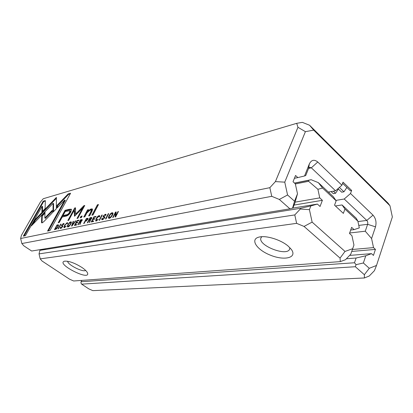 <?xml version="1.0" encoding="UTF-8"?>
<svg xmlns="http://www.w3.org/2000/svg" width="413" height="413" viewBox="0 0 413 413"><rect width="100%" height="100%" fill="white"/><g stroke="black" fill="none" stroke-linecap="round" stroke-linejoin="round"><path stroke-width="0.62" d="M343.363 213.382L334.545 205.168L336.156 200.795L322.584 188.054L317.902 189.283L319.76 197.879L322.383 200.305L320.049 206.49L317.406 204.074L310.855 205.922L309.425 209.644L312.13 222.111L345.015 251.434L352.687 248.693L353.951 245.043L351.948 235.715L349.486 233.464L351.628 227.362L354.075 229.623L359.305 227.893L357.865 221.167L344.932 209.03L343.363 213.382M357.865 221.167L356.295 218.322L342.062 204.941L335.418 205.979M46.184 248.652L39.901 250.371L39.034 253.897L294.789 214.925L300.261 209.05L300.561 208.276L39.901 250.371M67.629 261.259C67.629 264.743 82.822 272.472 85.656 270.438M261.827 236.695L261.016 237.805C257.263 245.255 287.159 257.046 289.683 249.034L289.854 247.666M342.062 204.941L344.932 209.03M336.156 200.795L333.353 196.748L318.371 182.665L322.584 188.054M317.902 189.283L308.625 181.297L308.351 180.404L294.619 183.191M308.625 181.297L295.352 183.971M319.76 197.879L295.104 202.138M322.383 200.305L294.051 205.075M317.406 204.074L292.734 208.111M300.561 208.276L310.855 205.922M81.986 267.51C84.882 269.498 86.704 271.248 87.448 272.75C91.288 281.986 54.836 263.473 64.671 261.161C69.121 260.954 74.892 263.076 81.986 267.51M288.191 246.127L291.356 249.431C297.546 257.789 284.567 260.949 270.582 255.249C256.499 249.844 249.431 238.879 259.54 236.974C266.643 235.343 281.072 239.901 288.191 246.127M73.674 280.99L340.312 261.615L340.059 258.11L304.051 226.432L296.627 223.35L40.211 258.874L42.064 261.031L69.549 279.178L73.674 280.99M352.687 248.693L350.756 254.212L345.495 259.705L340.312 261.615M354.075 229.623L350.694 230.026M294.505 183.088L311.128 179.712L318.371 182.665M308.351 180.404L311.128 179.712M296.627 223.35L294.789 214.925M39.034 253.897L40.211 258.874M309.425 209.644L300.261 209.05M312.13 222.111L304.051 226.432M345.015 251.434L340.059 258.11M71.542 226.097L71.996 225.999L75.811 220.831L75.357 220.929L72.198 225.276L73.571 221.322L73.106 221.425L71.542 226.097M64.335 227.671L66.183 226.056L64.376 227.073L64.877 225.353L66.767 223.201L67.051 223.242L66.978 223.882L67.407 223.794L67.577 222.741L67.082 222.684L64.438 225.467L63.87 227.604L64.335 227.671L64.428 227.104M102.775 219.091L102.341 219.05L102.476 218.255L101.97 218.363L101.717 219.644L102.465 219.711L104.665 217.816L104.804 216.768L103.684 216.386L103.74 215.896L104.99 214.858L105.398 214.899L105.33 215.498L105.821 215.39L105.976 214.347L105.336 214.275L103.209 216.045L103.069 217.047L104.2 217.403L104.128 217.992L102.775 219.091L103.219 219.417M96.244 221.012L98.299 219.251L96.224 220.356L96.694 218.534L98.764 216.2L99.12 216.252L99.074 216.923L99.569 216.82L99.709 215.72L99.099 215.643C98.103 215.896 97.138 216.902 96.188 218.663L95.656 220.929L96.244 221.012M109.285 218.286C110.87 218.384 113.683 213.604 112.873 212.881L112.135 212.778C110.539 212.716 107.731 217.481 108.573 218.183L109.285 218.286M105.506 218.998L105.991 218.895L108.738 213.598L108.252 213.707L105.506 218.998M45.358 200.563L43.174 201.198L23.329 236.143L25.43 235.704L42.105 206.278L41.873 211.972L45.094 208.622L45.358 200.563M61.062 227.852L60.732 227.821L60.892 227.078L60.474 227.165L60.195 228.368L60.768 228.415L62.673 226.722L62.838 225.72L62.022 225.4L62.089 224.93L63.174 224.001L63.478 224.037L63.395 224.6L63.793 224.512L63.974 223.526L63.494 223.469L61.651 225.059L61.444 225.947L62.317 226.309L62.234 226.871L61.062 227.852L61.449 228.121M71.397 209.226L69.105 209.308L65.037 210.336L58.197 222.783L59.183 222.561L62.208 217.042L65.311 216.309C67.629 215.937 69.498 214.435 70.902 211.797L71.397 209.226M93.916 216.856L91.211 221.987L93.369 221.533L93.694 220.914L91.985 221.275L92.91 219.525L94.51 219.184L94.83 218.575L93.23 218.916L94.056 217.357L95.728 216.99L96.043 216.386L93.916 216.856L94.479 217.264M115.485 212.117L112.718 217.491L113.188 217.393L115.537 212.824L115.067 217.001L115.686 216.871L118.464 211.461L117.999 211.564L115.743 215.968L116.203 211.957L115.485 212.117L116.136 212.55M43.267 198.725L40.329 202.174L21.373 235.472L20.65 238.492L269.849 187.672L275.414 181.596L297.959 127.297L296.704 123.322L43.267 198.725M99.084 220.341L99.559 220.243L102.29 215.013L101.815 215.116L99.084 220.341M91.603 218.539L91.789 217.506L90.003 217.713L87.308 222.798L87.752 222.705L88.971 220.403L89.538 220.284L89.946 220.294L89.946 220.656L89.198 222.406L89.683 222.302L90.349 219.876L91.603 218.539M58.594 224.971L57.004 224.961L54.413 229.674L56.674 228.704L57.985 226.887L58.594 224.971M52.978 212.215L56.344 208.771L56.405 197.399L34.811 219.886L31.471 225.792L53.096 203.304L52.978 212.215M68.006 226.907C69.301 227.031 72.007 222.514 71.284 221.951L70.726 221.879C69.42 221.786 66.725 226.288 67.474 226.83L68.006 226.907M80.979 216.309L80.153 217.852L81.356 217.579L82.182 216.03L80.979 216.309L81.857 216.639M97.396 204.812L91.882 215.214L92.971 214.972L98.49 204.538L97.396 204.812L98.149 205.184M77.045 220.557L74.386 225.498L76.379 225.085L76.699 224.491L75.125 224.822L76.033 223.134L77.505 222.819L77.82 222.235L76.343 222.55L77.154 221.048L78.692 220.712L79.007 220.129L77.045 220.557L77.592 220.95M87.494 209.918L83.762 217.042L84.835 216.799L86.947 212.84L90.344 209.933L91.206 209.995L90.777 211.884L88.619 215.947L89.693 215.71L91.97 211.42L92.44 209.014L91.108 208.916L87.954 210.888L88.547 209.665L87.494 209.918L88.243 210.284M74.536 216.195L82.466 208.322L77.009 218.462L77.871 218.265L84.763 205.457L83.891 205.674L75.687 214.073L75.502 207.785L74.66 207.997L67.851 220.521L68.677 220.335L74.092 210.372L74.536 216.195M70.592 193.217L68.13 193.934L57.056 205.39L57.051 207.976L64.769 200.006L47.562 231.079L49.963 230.578L70.592 193.217M87.861 219.411L88.077 218.312L86.369 218.513L83.684 223.557L84.118 223.464L85.3 221.244L87.861 219.411M41.507 222.313L41.651 222.808L42.1 222.875L43.628 221.812L52.214 212.932L52.255 210.325L44.836 218.007L45.002 212.267L41.754 215.643L41.507 222.313L42.033 222.674L42.271 215.999L44.976 213.191M58.006 228.921L58.393 228.843L60.995 224.083L60.608 224.171L58.006 228.921M82.032 220.614L82.218 219.597L80.525 219.793L77.856 224.775L78.284 224.687L79.492 222.431L80.029 222.318L80.416 222.328L80.411 222.684L79.663 224.398L80.127 224.3L80.809 221.92L82.032 220.614M342.594 183.326L350.234 190.698L351.628 190.455L350.523 193.516L373.016 215.147C375.82 218.4 376.646 222.292 375.505 226.835L371.581 238.523L373.522 247.614L375.443 249.39L373.45 255.415L371.514 253.644L365.784 255.786L363.368 262.983L369.294 268.3L376.511 265.461L374.421 270.685L369.263 275.998L364.39 277.97L364.359 274.702L355.345 266.726L81.645 284.144L88.764 288.857L92.832 290.644L364.39 277.97M337.973 188.674L341.67 192.2L343.946 191.802L339.383 187.435M376.511 265.461L392.35 216.975L389.98 205.762L313.699 130.131L305.398 131.659L284.764 182.159L287.562 194.967L294.541 201.229L297.494 193.79L295.326 183.837L293.029 181.735L295.553 175.479L297.83 177.59L304.562 175.964L309.342 163.915C311.438 159.846 314.241 159.211 317.757 162.004L341.897 185.22L343.027 182.143L351.628 190.455M331.112 191.596L333.312 193.666L335.532 193.279L333.332 191.198M304.562 175.964L305.739 175.546L308.547 168.468L309.652 167.311L311.34 167.817L335.562 190.796L328.387 192.081M350.523 193.516L344.22 199.014L335.872 200.388M371.581 238.523L365.268 231.208L367.622 224.316C368.009 222.803 367.73 221.507 366.79 220.434L344.22 199.014M335.562 190.796L341.897 185.22M21.853 243.546L23.835 245.828L31.672 251.021L289.931 208.833L279.327 199.448L271.749 196.32L21.853 243.546L20.65 238.492M297.494 193.79L294.82 203.129L292.884 208.013L289.931 208.833M297.83 177.59L294.412 178.308M365.268 231.208L349.656 232.984M373.522 247.614L352.408 249.493M375.443 249.39L351.726 251.44M371.514 253.644L349.61 255.415M81.784 280.401L81.087 281.754L354.488 262.756L356.109 258.017L346.404 258.755M356.109 258.017L365.784 255.786M92.486 210.253L91.325 210.238M296.704 123.322L302.342 122.356L309.569 125.247L388.132 203.211L389.98 205.762M81.087 281.754L80.948 282.977L81.645 284.144M355.345 266.726L356.078 264.666L354.488 262.756M271.749 196.32L269.849 187.672M297.959 127.297L305.398 131.659M313.699 130.131L309.569 125.247M284.764 182.159L275.414 181.596M279.327 199.448L287.562 194.967M369.294 268.3L364.359 274.702M356.078 264.666L363.368 262.983M294.541 201.229L292.538 208.24M343.946 191.802L346.884 187.461M335.532 193.279L338.386 189.071M328.831 192.499L329.218 191.937M102.119 215.338L101.815 215.116M90.566 218.157L91.867 217.852M89.425 220.31L89.595 219.99M89.962 219.639L90.54 220.057L89.879 220.196L89.301 219.783L91.082 218.714L91.216 218.116L90.767 218.11L90.111 218.255L89.301 219.783M90.581 218.131L90.003 217.713M57.897 225.266L58.615 225.116M57.5 225.307L57.004 224.961M55.714 228.9L57.583 226.969L58.016 225.328L57.097 225.395L55.105 229.029L56.106 229.174M55.636 229.401L55.105 229.029M115.836 213.046L116.084 212.561M116.058 213.216L115.537 212.824M115.743 216.763L115.826 216.03M118.299 211.786L117.999 211.564M116.038 216.185L115.743 215.968M33.205 223.985L35.327 220.237L56.4 198.297M53.127 200.811L53.638 201.177L53.127 200.806M35.327 220.237L34.811 219.886M53.509 211.668L53.607 203.671L53.096 203.304M70.788 222.468L71.408 222.256M67.908 226.923L67.995 226.314M68.543 226.701L68.31 226.345C69.843 225.302 70.669 224.011 70.783 222.462L70.437 222.416C68.904 223.459 68.083 224.749 67.969 226.293M92.114 221.796L92.28 221.487M93.359 219.427L93.519 219.127M91.985 221.275L92.569 221.698L93.374 221.528M93.803 219.334L93.23 218.916M59.054 222.586L65.574 210.718L71.521 209.417M70.375 211.017L70.06 212.633C69.183 214.259 68 215.142 66.519 215.276L63.54 215.989L62.998 215.601L65.972 214.889C67.453 214.755 68.635 213.872 69.513 212.246L69.9 210.676L65.239 211.528L62.998 215.601M65.574 210.718L65.037 210.336M81.041 217.651L81.542 216.711M60.732 227.821L61.294 228.219M60.752 227.362L60.474 227.165M60.67 228.435L60.845 227.904M62.074 225.436L62.936 225.921M63.519 224.063L64.051 223.856M61.955 226.174L62.172 225.503M92.786 215.013L97.964 205.23M24.14 235.973L43.67 201.549L45.342 201.069M43.67 201.549L43.174 201.198M42.42 211.404L42.606 206.634L42.105 206.278M75.269 225.317L75.424 225.033M76.493 223.035L76.642 222.762M75.125 224.822L75.693 225.224L76.384 225.08M76.901 222.948L76.343 222.55M108.562 213.934L108.252 213.707M112.233 213.387L113.012 213.18M109.022 218.322L109.104 217.553M109.832 218.1L109.208 217.646M109.6 217.672C111.34 216.567 112.238 215.152 112.295 213.433L111.825 213.366C110.09 214.476 109.192 215.891 109.146 217.605L110.034 217.992M84.655 216.84L88.057 210.331M89.518 215.746L91.35 212.303L91.696 210.351M90.049 210.016L92.584 209.246M88.268 211.12L87.954 210.888M98.098 219.592L97.783 219.36M96.11 221.032L96.219 220.351L96.823 220.795M99.151 216.273L99.817 216.051M83.008 208.72L82.466 208.322M84.433 206.072L83.891 205.674M75.687 214.073L76.245 214.471L84.407 206.123M74.118 210.393L75.517 208.317M75.207 208.395L74.66 207.997M74.877 215.999L74.639 210.764L74.092 210.372M74.645 216.159L74.335 215.937M102.341 219.05L103.007 219.53M102.321 218.622L101.97 218.363M102.207 219.752L102.409 219.096M103.735 216.422L104.917 217.001M105.888 215.261L105.398 214.899L106.074 214.683M103.57 217.217L103.802 216.474M57.572 207.434L57.577 205.767L68.646 194.316L70.241 193.852M68.646 194.316L68.13 193.934M57.577 205.767L57.056 205.39M48.409 230.903L65.29 200.382L64.769 200.006M87.391 218.828L88.155 218.663M85.759 221.146L85.925 220.831M86.911 218.905L86.369 218.513M86.271 220.485L87.386 219.53L87.53 218.875L86.498 218.993L85.636 220.619L86.684 220.785M86.193 221.022L85.636 220.619M66.013 226.339L65.739 226.148M67.118 223.288L67.665 223.066M44.836 218.007L45.358 218.369L52.239 211.244M42.271 215.999L41.754 215.643M73.452 221.667L73.106 221.425M81.077 220.227L82.295 219.943M79.952 222.333L80.112 222.034M80.442 221.688L80.994 222.08L80.385 222.23L79.817 221.822L81.531 220.785L81.671 220.196L81.242 220.191L80.618 220.33L79.817 221.822M81.093 220.201L80.525 219.793M317.757 162.004L311.34 167.817L308.557 168.432M357.952 221.569L366.79 220.434L373.016 215.147M375.505 226.835L367.622 224.316L358.773 225.405M308.547 168.468L309.342 163.915M91.763 217.873L91.19 217.455M90.271 220.893L89.946 220.656M91.371 218.921L91.082 218.714M58.352 225.168L57.805 224.786M71.289 222.277L70.726 221.879M68.692 226.613L68.31 226.345M69.647 209.696L69.105 209.308M66.519 215.276L65.972 214.889M70.06 212.633L69.513 212.246M60.726 227.434L60.437 227.233M62.931 225.885L62.456 225.55M64.046 223.861L63.494 223.469M61.965 225.281L61.651 225.059M112.728 213.222L112.135 212.778M86.916 212.607L86.353 212.194M91.35 212.303L90.777 211.884M91.676 209.329L91.108 208.916M96.972 220.712L96.559 220.413M99.683 216.071L99.099 215.643M96.513 218.9L96.188 218.663M102.3 218.709L101.928 218.436M104.856 216.99L104.267 216.557M105.924 214.708L105.336 214.275M103.797 216.479L103.209 216.045M104.432 218.214L104.128 217.992M88.093 218.673L87.52 218.26M87.675 219.737L87.386 219.53M65.011 227.377L64.64 227.114M67.639 223.077L67.082 222.684M64.717 225.658L64.438 225.467M82.223 219.953L81.655 219.546M80.721 222.906L80.411 222.684M81.81 220.981L81.531 220.785M90.395 220.619L89.946 220.294M91.216 218.116L91.66 218.436M58.016 225.328L58.522 225.679M70.783 222.462L71.315 222.839M69.9 210.676L70.447 211.069M63.891 224.326L63.478 224.037M62.735 226.603L62.317 226.309M112.295 213.433L112.888 213.872M91.774 210.413L91.206 209.995M99.652 216.639L99.12 216.252M104.69 217.765L104.2 217.403M87.53 218.875L87.974 219.195M64.908 227.444L64.376 227.073M67.515 223.567L67.051 223.242M80.845 222.633L80.416 222.328M81.671 220.196L82.089 220.501"/></g></svg>
